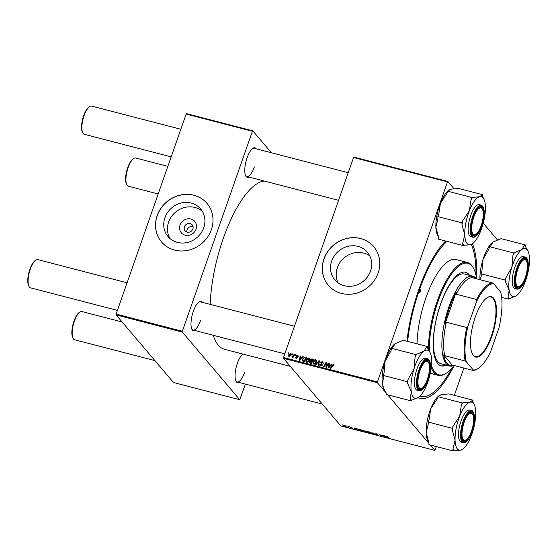 <?xml version="1.0" encoding="UTF-8"?>
<svg xmlns="http://www.w3.org/2000/svg" width="557" height="557" viewBox="0 0 557 557"><rect width="100%" height="100%" fill="white"/><g stroke="black" fill="none" stroke-linecap="round" stroke-linejoin="round"><path stroke-width="0.84" d="M196.036 229.192A8.794 8.028 139.7 0 1 185.209 235.214A8.794 8.028 139.7 0 1 180.043 225.042A8.794 8.028 139.7 0 1 190.877 219.019A8.794 8.028 139.7 0 1 196.036 229.192M184.451 226.755A4.637 4.233 -40.3 0 0 185.133 230.856A4.637 4.233 -40.3 0 0 189.373 232.123A4.637 4.233 -40.3 0 0 192.882 228.948A4.637 4.233 -40.3 0 0 192.2 224.854A4.637 4.233 -40.3 0 0 187.96 223.58A4.637 4.233 -40.3 0 0 184.451 226.755M193.077 226.741A4.637 4.233 -40.3 0 0 187.048 229.818A4.637 4.233 -40.3 0 0 186.853 232.025M164.921 217.71A21.354 19.495 -40.3 0 0 168.054 236.565A21.354 19.495 -40.3 0 0 187.598 242.413A21.354 19.495 -40.3 0 0 203.744 227.785A21.354 19.495 -40.3 0 0 200.611 208.924A21.354 19.495 -40.3 0 0 181.067 203.075A21.354 19.495 -40.3 0 0 164.921 217.71M202.288 211.263A21.354 19.495 -40.3 0 0 168.632 222.076A21.354 19.495 -40.3 0 0 170.087 238.605M157.165 215.629A29.806 27.209 -40.3 0 0 161.537 241.954A29.806 27.209 -40.3 0 0 188.816 250.114A29.806 27.209 -40.3 0 0 211.354 229.7A29.806 27.209 -40.3 0 0 206.988 203.375A29.806 27.209 -40.3 0 0 179.702 195.215A29.806 27.209 -40.3 0 0 157.165 215.629M207.023 203.416A29.806 27.209 -40.3 0 0 179.744 195.298A29.806 27.209 -40.3 0 0 157.234 215.712A29.806 27.209 -40.3 0 0 161.572 241.996M369.813 255.921A21.354 19.495 -40.3 0 0 337.368 267.687A21.354 19.495 -40.3 0 0 338.085 282.852M370.523 271.085A21.354 19.495 139.7 0 1 354.377 285.713A21.354 19.495 139.7 0 1 334.834 279.865A21.354 19.495 139.7 0 1 331.7 261.003A21.354 19.495 139.7 0 1 347.847 246.375A21.354 19.495 139.7 0 1 367.39 252.224A21.354 19.495 139.7 0 1 370.523 271.085M323.944 258.928A29.806 27.209 -40.3 0 0 328.317 285.254A29.806 27.209 -40.3 0 0 355.596 293.414A29.806 27.209 -40.3 0 0 378.133 272.993A29.806 27.209 -40.3 0 0 373.768 246.674A29.806 27.209 -40.3 0 0 346.482 238.507A29.806 27.209 -40.3 0 0 323.944 258.928M373.803 246.709A29.806 27.209 -40.3 0 0 346.524 238.598A29.806 27.209 -40.3 0 0 324.014 259.012A29.806 27.209 -40.3 0 0 328.352 285.295M248.923 177.042A15.234 5.236 -75.4 0 1 245.686 175.796A15.234 5.236 -75.4 0 1 247.078 157.812A15.234 5.236 -75.4 0 1 252.815 148.35A15.234 5.236 -75.4 0 1 256.241 148.83M245.512 175.406A14.573 5.006 104.6 0 0 246.842 176.506A14.573 5.006 104.6 0 0 254.354 166.933M195.152 330.58A15.234 5.236 -75.4 0 1 191.921 329.333A15.234 5.236 -75.4 0 1 193.314 311.349A15.234 5.236 -75.4 0 1 199.044 301.887A15.234 5.236 -75.4 0 1 202.476 302.367M191.74 328.943A14.573 5.006 104.6 0 0 193.07 330.043A14.573 5.006 104.6 0 0 200.583 320.47M239.225 382.499A15.234 5.236 -75.4 0 1 235.994 381.253A15.234 5.236 -75.4 0 1 237.386 363.268A15.234 5.236 -75.4 0 1 242.81 354.036A14.573 5.006 104.6 0 0 242.775 354.064M235.82 380.863A14.573 5.006 104.6 0 0 237.15 381.963A14.573 5.006 104.6 0 0 244.662 372.389M454.087 365.657A85.117 29.249 -75.4 0 1 418.105 397.635M406.937 341.204A85.117 29.249 -75.4 0 1 418.843 289.431A85.117 29.249 -75.4 0 1 445.607 241M264.241 181.018A86.774 29.813 104.6 0 0 223.329 238.271A86.774 29.813 104.6 0 0 210.191 304.373M349.378 426.725L349.9 427.024L349.378 426.725M346.426 425.959L346.948 426.258L346.426 425.959M361.465 429.976L361.298 430.457L362.419 430.101L364.396 431.097L364.362 431.584L361.166 430.136M356.682 428.625L357.155 428.744L356.424 429.684L355.888 429.544L354.085 427.95L356.682 428.625M364.946 430.874L367.39 431.403L367.899 432.664L365.357 431.731L365.643 431.529L364.814 430.958M372.786 432.803L375.216 434.557L373.176 433.067L372.647 433.889L372.173 433.771L372.786 432.803M386.697 436.486L388.514 437.224L387.421 436.723L387.442 437.732L386.997 437.621L386.607 436.556M387.463 436.604L387.08 436.841M382.053 435.212L383 436.584L380.292 434.92L380.744 435.999L379.79 434.62L382.506 436.277L382.053 435.212M353.549 157.52L353.939 157.116L447.863 181.498L447.473 181.902L353.549 157.52L283.506 357.524L377.437 381.907L377.395 382.722L283.471 358.339L340.884 425.966L434.808 450.355L436.382 446.582M377.395 382.722L386.133 393.012M387.651 394.802L428.932 443.428M430.262 444.987L434.808 450.355M385.528 436.11L386.001 436.235L385.27 437.168L384.734 437.029L382.931 435.435L385.528 436.11M377.994 434.996L377.138 435.073L375.529 434.307L377.562 434.892L375.23 433.757L377.911 434.502L375.655 433.854L378.043 435.128M376.351 433.715L375.655 433.854M377.005 434.906L377.618 434.732M368.469 431.793L368.302 432.281L369.43 431.919L371.408 432.914L371.373 433.409L368.17 431.954M350.548 427.101L352.609 428.166L350.673 427.651L352.184 428.075L350.464 427.149M351.397 427.24L350.924 427.344M352.609 428.166L351.975 428.131M351.85 428.096L352.24 427.922M358.054 429.092L357.873 429.6L358.485 429.12L360.379 429.586L360.894 430.839L357.74 429.266M345.834 426.119L345.013 426.425L343.62 425.722L344.435 425.43L345.953 426.404M348.111 426.397L348.933 427.428L347.575 427.059L348.111 426.397M347.853 427.031L348.348 426.46M342.374 424.907L342.896 425.207L342.374 424.907M463.884 368.045L454.324 395.331M447.863 181.498L454.039 188.774M483.246 223.183L497.54 240.025M295.502 354.649L295.941 354.76L295.635 355.345L295.189 355.234L295.502 354.649L295.809 355.011M292.543 353.883L292.982 353.994L292.676 354.579L292.23 354.461L292.543 353.883L292.857 354.245M308.578 357.984L309.212 358.367L309.379 360.205L308.139 361.946L306.663 362.266L306.023 361.869L305.877 359.982C306.343 358.624 307.241 357.956 308.578 357.984L309.462 358.868M302.799 356.543L303.28 356.668L299.826 360.428L299.29 360.288L300.209 355.867L300.648 355.986L300.383 357.183L301.88 357.573L302.799 356.543L303.085 356.877M309.664 362.906L309.42 361.785L310.367 360.894L310.145 359.899L311.823 358.882L313.507 359.321L311.3 363.408L309.518 362.774M310.702 361.291L310.249 360.783M318.91 360.727L319.467 360.873L318.618 365.308L318.179 365.19L318.903 361.389L316.049 364.64L315.575 364.515L318.91 360.727L319.391 361.291M334.089 365.169L333.469 364.445L333.824 365.991L333.365 365.928L333.267 364.932L330.844 368.476L330.398 368.365L332.014 365.371L333.469 364.445L333.928 364.71M333.852 365.942L333.267 364.932M328.17 363.129L328.616 363.248L326.402 367.328L325.942 367.209L326.005 363.268L324.146 366.743L323.701 366.624L325.908 362.544L326.374 362.663L326.318 366.597L328.17 363.129L328.484 363.491M447.473 181.902L377.437 381.907M331.645 364.034L332.125 364.153L328.672 367.912L328.136 367.773L329.055 363.359L329.493 363.47L329.229 364.675L330.726 365.065L331.645 364.034L331.93 364.362M322.064 365.065L320.588 362.468L322.35 361.556L323.067 361.959L323.151 363.338L322.148 362.05L321.041 362.544L322.078 365.03L320.505 365.858L319.871 365.489L319.704 364.299L320.191 364.278L320.693 365.357L321.633 364.939L321.521 364.41L322.218 365.239M323.22 363.115L322.148 362.05M321.027 362.941L321.911 363.965M320.964 365.935L320.261 365.107L321.138 365.886M315.582 359.801L316.216 360.184L316.383 362.022L315.151 363.763L313.668 364.083L313.034 363.693L312.881 361.806C313.347 360.449 314.245 359.78 315.582 359.801L316.473 360.685M296.526 356.09L297.278 357.594L296.052 358.235L295.384 357.037L296.206 357.852L296.86 357.281L296.08 355.721L297.431 355.088L298.106 356.41L297.633 356.41L297.278 355.47L296.533 355.798L297.139 356.807M298.294 356.48L297.278 355.47M296.052 358.235L295.495 357.921M295.837 357.093L296.547 358.255M297.229 357.712L296.582 356.898M297.765 355.86L297.431 355.088L298.002 355.422M302.73 361.117L302.388 359.188L304.547 357.107L306.503 357.503L304.296 361.59L302.493 360.915M290.921 354.106L290.594 353.312L291.2 354.823L289.125 356.438L288.554 354.879L290.594 353.312L291.081 353.611M289.125 356.438L288.658 356.16M294.235 354.322L294.681 354.433L293.073 357.406L292.627 357.288L292.968 356.675L291.75 356.995L294.235 354.322L294.542 354.684M292.098 356.557L292.55 357.03M288.498 352.832L288.937 352.943L288.63 353.528L288.178 353.41L288.498 352.832L288.805 353.194M186.163 114.067L186.553 113.663L252.787 130.86L252.398 131.264L186.163 114.067L116.128 314.064L182.355 331.262L182.32 332.076L116.086 314.886L173.499 382.513L239.733 399.71L245.442 384.114M182.32 332.076L239.733 399.71M252.787 130.86L271.384 152.764M252.398 131.264L182.355 331.262M213.247 335.279A86.774 29.813 104.6 0 0 224.457 349.274L290.281 366.36M116.086 314.886L116.128 314.064M348.229 172.712L254.166 148.294A14.573 5.006 104.6 0 0 252.467 148.608M294.458 326.249L200.395 301.831A14.573 5.006 104.6 0 0 198.703 302.145M472.427 243.743A85.117 29.249 -75.4 0 1 476.667 278.681M283.471 358.339L283.506 357.524M326.381 363.714L326.005 363.268M326.374 363.087L325.908 362.544M329.424 363.791L329.055 363.359M329.821 365.371L329.229 364.675M329.284 366.61L330.308 365.496L329.11 365.19L328.63 367.397L329.284 366.61L329.563 366.945M332.327 365.733L332.014 365.371M333.657 365.267L334.082 365.253M322.649 362.329L323.053 362.384L322.35 361.556M321.723 363.77L322.19 364.348M320.345 365.803L320.372 365.239M320.115 364.786L319.704 364.299M320.108 364.64L319.739 364.208M321.946 365.315L321.633 364.939M321.25 364.118L321.285 363.31M321.062 363.025L320.588 362.468M319.286 361.834L318.903 361.389M313.466 364.013L313.417 363.31L314.921 363.345L315.958 361.89L315.38 360.288L313.299 361.966L314.308 364.118M313.229 362.21L312.881 361.806M315.833 360.581L316.285 360.623M316.529 361.402L315.38 360.288M315.227 363.707L314.921 363.345M316.285 362.28L315.958 361.89M312.414 359.585L311.823 358.882M310.033 363.073L310.11 362.642M309.845 362.287L309.42 361.785M311.071 361.723L310.841 360.72M310.528 360.351L310.145 359.899M311.279 360.845L311.836 361.646M311.119 362.816L311.802 361.542L310.319 361.347L309.866 361.883L311.426 363.178M312.115 361.904L311.802 361.542M310.959 363.317L309.866 361.883M312.066 361.061L312.811 359.683L311.544 359.383L310.576 360.024L312.373 361.43M313.118 360.052L312.811 359.683M311.725 361.521L310.576 360.024M297.229 356.919L297.549 357.322M296.018 358.228L296.073 357.879M295.837 357.573L295.384 357.037M297.111 357.9L296.818 357.545M296.804 357.162L296.08 355.721M300.578 356.306L300.209 355.867M300.975 357.879L300.383 357.183M300.439 359.126L301.462 358.012L300.265 357.698L299.784 359.906L300.439 359.126L300.717 359.453M305.243 357.928L305.953 358.005L305.257 357.183M302.945 361.221L302.938 360.623L304.108 360.992L305.8 357.866L305.236 357.719C304.038 357.531 303.231 358.067 302.82 359.328L303.628 361.416M302.736 359.599L302.388 359.188M305.02 357.671L304.547 357.107M304.421 361.361L304.108 360.992M306.113 358.228L305.8 357.866M303.558 361.354L302.945 360.616M306.461 362.196L306.413 361.493L307.91 361.528L308.947 360.073L308.376 358.471L306.294 360.142L307.304 362.294M306.225 360.393L305.877 359.982M308.829 358.764L309.281 358.805M309.525 359.585L308.376 358.471M308.216 361.883L307.91 361.528M309.281 360.463L308.947 360.073M289.139 356.445L289.16 356.055M288.909 355.296L288.554 354.879M289.731 356.724L289.027 355.902L290.747 354.753L290.455 353.702L288.992 354.99L289.626 356.466M291.074 355.136L290.747 354.753M291.402 354.677L290.455 353.702M293.274 357.037L292.968 356.675M292.516 357.051L292.195 356.668M382.729 435.908L382.541 436.458M380.487 435.344L380.299 435.88M382.68 435.783L382.506 436.277M385.632 436.138L385.27 437.168M385.026 436.751L384.052 436.166L384.971 436.841M387.178 437.092L386.997 437.621M373.009 432.859L372.647 433.889M370.927 433.207L369.542 432.079L368.755 432.406L370.927 433.207L371.032 432.601M368.762 431.793L368.755 432.406M367.397 432.399L365.789 431.835L367.397 432.399L367.578 431.877M367.418 431.48L367.237 432.009M367.174 431.856L365.308 431.215L367.174 431.856L367.342 431.39M365.803 430.993L365.308 431.215M356.786 428.646L356.424 429.684M356.181 429.266L356.396 428.987L355.206 428.681L356.125 429.35M360.393 430.582L359.432 429.468C358.304 429.203 357.935 429.287 358.318 429.719L360.393 430.582L360.574 430.06M358.318 429.099L358.318 429.719M363.923 431.39L362.53 430.262L361.751 430.589L363.923 431.39L364.02 430.784M361.758 429.976L361.751 430.589M344.922 426.3L345.41 426.021L344.059 425.84L344.922 426.3L345.472 425.84M344.574 425.464L344.059 425.84M348.668 426.787L348.487 427.316M348.591 426.606L348.41 427.128M481.164 225.655A13.911 4.776 104.6 0 0 482.439 209.237A13.911 4.776 104.6 0 0 473.819 216.993A13.911 4.776 104.6 0 0 471.814 230.689A13.911 4.776 104.6 0 0 475.929 234.295A13.911 4.776 104.6 0 0 481.164 225.655M482.251 208.896A14.573 5.006 104.6 0 0 480.552 207.065A14.573 5.006 104.6 0 0 478.853 207.378A14.573 5.006 -75.4 0 1 480.552 207.065A14.573 5.006 -75.4 0 1 482.07 208.506L482.439 209.237M82.756 132.858L82.387 132.127A13.911 4.776 -75.4 0 1 83.661 115.71A13.911 4.776 -75.4 0 1 88.897 107.069L89.573 106.61A14.573 5.006 104.6 0 0 84.086 115.661A14.573 5.006 104.6 0 0 82.756 132.858A14.573 5.006 104.6 0 0 84.274 134.3L171.18 156.858M180.844 129.259L91.599 106.088A14.573 5.006 104.6 0 0 89.573 106.61M475.929 234.295L475.253 234.755A14.573 5.006 -75.4 0 1 473.227 235.277A14.573 5.006 -75.4 0 1 471.897 234.177A14.573 5.006 104.6 0 0 473.227 235.277A14.573 5.006 104.6 0 0 475.601 234.504M126.829 184.778L126.467 184.047A13.911 4.776 -75.4 0 1 127.734 167.629A13.911 4.776 -75.4 0 1 132.97 158.989L133.645 158.529A14.573 5.006 104.6 0 0 128.159 167.58A14.573 5.006 104.6 0 0 126.829 184.778A14.573 5.006 104.6 0 0 128.354 186.219L158.188 193.968M167.852 166.362L135.671 158.007A14.573 5.006 104.6 0 0 133.645 158.529M525.244 277.574A13.911 4.776 104.6 0 0 526.511 261.156A13.911 4.776 104.6 0 0 517.892 268.913A13.911 4.776 104.6 0 0 515.893 282.608A13.911 4.776 104.6 0 0 520.008 286.214A13.911 4.776 104.6 0 0 525.244 277.574M526.323 260.815A14.573 5.006 104.6 0 0 524.624 258.984A14.573 5.006 104.6 0 0 522.932 259.297A14.573 5.006 -75.4 0 1 524.624 258.984A14.573 5.006 -75.4 0 1 526.149 260.425L526.511 261.156M520.008 286.214L519.333 286.674A14.573 5.006 -75.4 0 1 517.3 287.196A14.573 5.006 -75.4 0 1 515.97 286.096A14.573 5.006 104.6 0 0 517.3 287.196A14.573 5.006 104.6 0 0 519.674 286.423M28.985 286.395L28.623 285.664A13.911 4.776 -75.4 0 1 29.89 269.247A13.911 4.776 -75.4 0 1 35.126 260.606L35.801 260.147A14.573 5.006 104.6 0 0 30.322 269.198A14.573 5.006 104.6 0 0 28.985 286.395A14.573 5.006 104.6 0 0 30.51 287.837L117.409 310.395M420.048 370.53A13.911 4.776 104.6 0 0 418.049 384.226A13.911 4.776 104.6 0 0 422.164 387.832A13.911 4.776 104.6 0 0 427.4 379.192A13.911 4.776 104.6 0 0 428.667 362.774A13.911 4.776 104.6 0 0 420.048 370.53M422.164 387.832L421.489 388.292A14.573 5.006 -75.4 0 1 419.463 388.814A14.573 5.006 -75.4 0 1 418.133 387.714A14.573 5.006 104.6 0 0 419.463 388.814A14.573 5.006 104.6 0 0 421.83 388.041M127.08 282.796L37.834 259.625A14.573 5.006 104.6 0 0 35.801 260.147M428.479 362.433A14.573 5.006 104.6 0 0 426.78 360.602A14.573 5.006 104.6 0 0 425.088 360.915A14.573 5.006 -75.4 0 1 426.78 360.602A14.573 5.006 -75.4 0 1 428.305 362.043L428.667 362.774M464.12 422.45A13.911 4.776 104.6 0 0 462.122 436.145A13.911 4.776 104.6 0 0 466.237 439.752A13.911 4.776 104.6 0 0 471.473 431.111A13.911 4.776 104.6 0 0 472.747 414.693A13.911 4.776 104.6 0 0 464.12 422.45M466.237 439.752L465.561 440.211A14.573 5.006 -75.4 0 1 463.535 440.733A14.573 5.006 -75.4 0 1 462.206 439.633A14.573 5.006 104.6 0 0 463.535 440.733A14.573 5.006 104.6 0 0 465.91 439.96M73.064 338.315L72.695 337.584A13.911 4.776 -75.4 0 1 73.97 321.166A13.911 4.776 -75.4 0 1 79.205 312.526L79.881 312.066A14.573 5.006 104.6 0 0 74.394 321.117A14.573 5.006 104.6 0 0 73.064 338.315A14.573 5.006 104.6 0 0 74.582 339.756L154.902 360.609M472.552 414.352A14.573 5.006 104.6 0 0 470.86 412.521A14.573 5.006 104.6 0 0 469.161 412.834A14.573 5.006 -75.4 0 1 470.86 412.521A14.573 5.006 -75.4 0 1 472.378 413.962L472.747 414.693M122.115 321.988L81.907 311.544A14.573 5.006 104.6 0 0 79.881 312.066M462.749 245.456L438.665 239.204L438.596 237.185L435.866 227.284A24.807 8.522 -75.4 0 1 436.911 215.615A24.807 8.522 -75.4 0 1 440.434 203.298L446.923 193.502L447.807 191.239L471.89 197.491L471.006 199.754L469.335 210.804L462.846 220.6L461.962 222.863L462.032 224.882L464.768 234.782L462.679 243.437L462.749 245.456L470.512 244.683L472.301 243.827A24.807 8.522 -75.4 0 1 470.512 244.683A24.807 8.522 -75.4 0 1 464.768 234.782A24.807 8.522 -75.4 0 1 469.335 210.804A24.807 8.522 -75.4 0 1 479.654 196.718L471.89 197.491M438.596 237.226L437.363 234.762A24.807 8.522 -75.4 0 1 435.866 227.284L437.948 218.629L437.879 216.61L438.763 214.348L440.434 203.298A24.807 8.522 -75.4 0 1 448.963 190.069L450.752 189.213L458.515 188.447L482.599 194.699L479.654 196.718A24.807 8.522 104.6 0 1 483.901 199.141L482.439 196.21A27.453 9.434 104.6 0 0 481.645 194.95M483.901 199.141A24.807 8.522 104.6 0 1 485.398 206.619A24.807 8.522 -75.4 0 1 484.36 218.288A24.807 8.522 -75.4 0 1 480.83 230.598A24.807 8.522 -75.4 0 1 472.301 243.827M483.191 219.841A15.234 5.236 -75.4 0 1 477.781 233.515A15.234 5.236 -75.4 0 1 472.078 234.567A15.234 5.236 -75.4 0 1 471.793 222.807A15.234 5.236 -75.4 0 1 479.201 207.12A15.234 5.236 -75.4 0 1 483.191 219.841M481.29 205.206L479.243 204.67A16.557 5.688 104.6 0 0 468.89 222.313A16.557 5.688 104.6 0 0 470.923 236.732L472.97 237.261A16.557 5.688 -75.4 0 1 470.937 222.849A16.557 5.688 -75.4 0 1 481.29 205.206L482.773 206.257C484.451 208.854 484.715 213.345 483.567 219.73C481.575 228.843 478.644 234.622 474.773 237.059L472.97 237.261M482.668 196.677L482.599 194.699M437.879 216.61L461.962 222.863M447.807 191.239L448.761 190.988L449.408 189.77M462.846 220.6A27.453 9.434 104.6 0 0 462.032 224.882M462.679 243.437A27.453 9.434 104.6 0 0 463.709 245.205M472.844 197.241A27.453 9.434 104.6 0 0 471.006 199.754M480.162 279.739L481.415 275.52L481.137 273.828L481.896 271.405L482.961 259.646A24.807 8.522 -75.4 0 1 487.598 248.645A24.807 8.522 -75.4 0 1 492.952 242.051L493.042 241.989A24.807 8.522 -75.4 0 1 493.07 241.968M479.96 279.691A24.807 8.522 -75.4 0 1 482.961 259.646L488.844 249.139L489.596 246.716L490.62 245.999L492.952 242.051L501.119 238.64L525.209 244.892L524.179 245.609L521.853 249.557L513.679 252.969L512.927 255.391L511.862 267.151L505.979 277.658L505.22 280.08L505.498 281.772L509.168 290.218L508.019 297.403L508.297 299.102L516.464 295.683A24.807 8.522 -75.4 0 1 516.374 295.746L516.464 295.683A24.807 8.522 -75.4 0 0 521.818 289.097A24.807 8.522 -75.4 0 0 526.456 278.089A24.807 8.522 104.6 0 0 529.15 255.029A24.807 8.522 -75.4 0 0 527.98 251.061L525.481 246.584L525.209 244.892M523.204 283.367A15.234 5.236 -75.4 0 1 516.151 286.486A15.234 5.236 -75.4 0 1 519.932 263.127A15.234 5.236 -75.4 0 1 523.274 259.04A15.234 5.236 -75.4 0 1 527.918 265.48A15.234 5.236 -75.4 0 1 523.204 283.367M525.369 257.125L523.322 256.589A16.557 5.688 104.6 0 0 517.383 261.623A16.557 5.688 104.6 0 0 512.384 278.361A16.557 5.688 104.6 0 0 514.995 288.651L517.042 289.18A16.557 5.688 -75.4 0 1 514.431 278.89A16.557 5.688 -75.4 0 1 519.43 262.152A16.557 5.688 -75.4 0 1 525.369 257.125C526.372 258.246 525.905 255.677 527.904 260.599C528.997 267.896 527.458 275.722 523.288 284.084C521.825 286.653 520.342 288.282 518.852 288.979L517.042 289.18M501.634 297.368L508.297 299.102M481.137 273.828L505.22 280.08M489.596 246.716L513.679 252.969M516.374 295.746L516.374 295.746A24.807 8.522 -75.4 0 1 509.168 290.218A24.807 8.522 -75.4 0 1 511.862 267.151A24.807 8.522 -75.4 0 1 521.853 249.557A24.807 8.522 -75.4 0 1 527.98 251.061M514.71 252.251A27.453 9.434 104.6 0 0 512.927 255.391M505.979 277.658A27.453 9.434 104.6 0 0 505.498 281.772M508.019 297.403A27.453 9.434 104.6 0 0 509.321 298.378M525.481 246.584A27.453 9.434 104.6 0 0 524.179 245.609M414.018 368.769A24.807 8.522 -75.4 0 1 418.655 357.761A24.807 8.522 -75.4 0 1 424.009 351.175L415.835 354.586L415.083 357.009L414.018 368.769L408.135 379.275L407.383 381.698L407.654 383.39L411.324 391.836L410.175 399.021L410.453 400.72L418.62 397.301A24.807 8.522 -75.4 0 1 418.537 397.364A24.807 8.522 -75.4 0 1 411.324 391.836A24.807 8.522 104.6 0 1 414.018 368.769M416.866 353.869A27.453 9.434 104.6 0 0 415.961 355.38A27.453 9.434 104.6 0 0 415.083 357.009M422.088 364.744A15.234 5.236 -75.4 0 1 425.43 360.658A15.234 5.236 -75.4 0 1 430.074 367.098A15.234 5.236 -75.4 0 1 425.36 384.984A15.234 5.236 -75.4 0 1 418.307 388.104A15.234 5.236 -75.4 0 1 422.088 364.744M419.539 363.241A16.557 5.688 104.6 0 0 414.54 379.978A16.557 5.688 104.6 0 0 417.151 390.269L419.198 390.798A16.557 5.688 -75.4 0 1 416.587 380.508A16.557 5.688 -75.4 0 1 421.586 363.77A16.557 5.688 -75.4 0 1 427.525 358.743L425.478 358.207A16.557 5.688 104.6 0 0 419.539 363.241M410.453 400.72L386.37 394.467L386.092 392.769L384.191 389.482L382.422 384.33L383.571 377.138L383.3 375.446L384.052 373.023L385.117 361.263L391 350.757L391.752 348.334L415.835 354.586M383.3 375.446L407.383 381.698M391.752 348.334L392.782 347.617L395.198 343.606A24.807 8.522 -75.4 0 1 395.233 343.585M384.191 389.482L383.599 388.299A24.807 8.522 -75.4 0 1 382.422 384.33A24.807 8.522 -75.4 0 1 385.117 361.263A24.807 8.522 -75.4 0 1 395.108 343.669L403.282 340.257L427.365 346.51L426.335 347.227L424.009 351.175A24.807 8.522 -75.4 0 1 430.136 352.678A24.807 8.522 -75.4 0 1 431.306 356.647A24.807 8.522 -75.4 0 1 428.612 379.707A24.807 8.522 -75.4 0 1 418.62 397.301L418.537 397.364M430.136 352.678L427.637 348.202L427.365 346.51M427.637 348.202A27.453 9.434 104.6 0 0 426.335 347.227M408.135 379.275A27.453 9.434 104.6 0 0 407.654 383.39M410.175 399.021A27.453 9.434 104.6 0 0 411.477 399.996M455.076 440.239A24.807 8.522 -75.4 0 1 456.113 428.577A24.807 8.522 -75.4 0 1 459.643 416.26L453.154 426.056L452.27 428.319L452.34 430.338L455.076 440.239L452.987 448.893L453.057 450.912L460.82 450.14L462.609 449.283A24.807 8.522 -75.4 0 1 460.82 450.14A24.807 8.522 104.6 0 1 455.076 440.239M453.154 426.056A27.453 9.434 104.6 0 0 452.716 428.208A27.453 9.434 104.6 0 0 452.34 430.338M462.101 428.263A15.234 5.236 -75.4 0 1 469.509 412.577A15.234 5.236 -75.4 0 1 473.499 425.297A15.234 5.236 -75.4 0 1 468.089 438.972A15.234 5.236 -75.4 0 1 462.38 440.023A15.234 5.236 -75.4 0 1 462.101 428.263M459.198 427.769A16.557 5.688 104.6 0 0 461.231 442.188L463.278 442.718A16.557 5.688 -75.4 0 1 461.245 428.305A16.557 5.688 -75.4 0 1 471.598 410.662L469.551 410.126A16.557 5.688 104.6 0 0 459.198 427.769M453.057 450.912L428.974 444.66L428.904 442.641L426.175 432.74L428.256 424.086L428.187 422.067L452.27 428.319M428.187 422.067L429.071 419.804L430.742 408.754L437.224 398.958L438.108 396.695L462.199 402.948L461.307 405.211L459.643 416.26A24.807 8.522 -75.4 0 1 469.962 402.175L462.199 402.948M438.108 396.695L441.06 394.669L448.824 393.903L472.907 400.156L469.962 402.175A24.807 8.522 -75.4 0 1 474.209 404.598A24.807 8.522 -75.4 0 1 475.706 412.076A24.807 8.522 -75.4 0 1 471.138 436.054A24.807 8.522 -75.4 0 1 462.609 449.283M472.977 402.133L472.907 400.156M428.904 442.683L427.672 440.218A24.807 8.522 -75.4 0 1 426.175 432.74A24.807 8.522 -75.4 0 1 430.742 408.754A24.807 8.522 -75.4 0 1 439.271 395.526L439.71 395.226M474.209 404.598L472.747 401.667A27.453 9.434 104.6 0 0 471.953 400.406M463.152 402.697A27.453 9.434 104.6 0 0 461.307 405.211M452.987 448.893A27.453 9.434 104.6 0 0 454.011 450.662M419.546 290.253A1.657 0.571 104.6 0 0 419.567 292.376A1.657 0.571 104.6 0 0 420.417 291.283A1.657 0.571 104.6 0 0 420.396 289.167A1.657 0.571 104.6 0 0 419.546 290.253M469.593 275.36A48.355 16.613 104.6 0 0 465.527 272.248A48.355 16.613 104.6 0 0 440.601 304.004A48.355 16.613 104.6 0 0 441.228 365.858A48.355 16.613 104.6 0 0 446.289 365.113M440.928 365.768A48.355 16.613 104.6 0 0 445.691 364.96M476.695 278.841A57.629 19.801 104.6 0 0 473.868 268.961A57.629 19.801 104.6 0 0 438.15 301.114A57.629 19.801 104.6 0 0 429.391 351.195M428.479 349.559A58.29 20.031 -75.4 0 1 437.37 300.752A58.29 20.031 -75.4 0 1 467.42 262.479A58.29 20.031 -75.4 0 1 473.499 268.23L473.868 268.961M467.42 262.479L455.981 259.506A58.29 20.031 104.6 0 0 425.931 297.779A58.29 20.031 104.6 0 0 417.061 343.829M475.977 275.04A83.132 28.567 104.6 0 0 471.264 244.439M446.972 241.355A83.132 28.567 104.6 0 0 419.372 290.051A83.132 28.567 104.6 0 0 407.654 341.392M453.948 365.469A46.37 15.93 -75.4 0 1 449.555 365.963L441.123 363.777A46.37 15.93 -75.4 0 1 440.524 304.463A46.37 15.93 -75.4 0 1 464.427 274.016L472.858 276.202A46.37 15.93 -75.4 0 1 476.151 278.403A46.37 15.93 -75.4 0 1 476.458 278.779M420.444 396.389L419.894 396.243A83.132 28.567 104.6 0 0 420.444 396.389A83.132 28.567 104.6 0 0 451.713 368.497M431.466 365.573A57.629 19.801 104.6 0 0 446.916 372.786L446.241 373.246A58.29 20.031 -75.4 0 1 438.129 375.314A58.29 20.031 -75.4 0 1 431.236 367.724M446.916 372.786A57.629 19.801 104.6 0 0 454.192 365.531M468.987 275.2A48.355 16.613 104.6 0 0 465.227 272.178M473.422 355.589A31.199 10.722 -75.4 0 1 472.392 353.987A31.199 10.722 -75.4 0 1 473.109 324.174A31.199 10.722 -75.4 0 1 486.985 297.779A31.199 10.722 -75.4 0 1 493.544 298.148A31.199 10.722 -75.4 0 1 491.727 336.581A31.199 10.722 -75.4 0 1 473.422 355.589M472.28 353.765A30.802 10.583 104.6 0 0 473.192 355.129A30.802 10.583 104.6 0 0 475.386 356.584A30.802 10.583 104.6 0 0 492.381 332.94A30.802 10.583 104.6 0 0 493.049 298.42A30.802 10.583 104.6 0 0 490.863 296.965A30.802 10.583 104.6 0 0 486.776 297.925M476.103 278.688A45.702 15.707 104.6 0 0 470.957 276.899L472.051 277.637A45.04 15.478 104.6 0 0 456.113 294.187L456.113 292.321L445.099 323.77L446.303 322.211A45.04 15.478 104.6 0 0 444.723 355.686L443.63 354.948A45.702 15.707 104.6 0 0 447.076 363.317A45.702 15.707 104.6 0 0 452.653 365.58L452.764 365.162L473.234 370.475L473.29 369.98A44.379 15.248 104.6 0 0 478.505 368.247A44.379 15.248 104.6 0 0 490.452 352.149L498.919 327.976A44.379 15.248 104.6 0 0 500.618 291.931L493.676 283.757A44.379 15.248 104.6 0 0 476.514 301.581L468.047 325.761A44.379 15.248 104.6 0 0 466.348 361.806L473.29 369.98M449.555 365.963A46.37 15.93 -75.4 0 1 446.261 363.77A46.37 15.93 -75.4 0 1 447.271 311.802A46.37 15.93 -75.4 0 1 472.858 276.202M443.63 354.948L452.653 365.58M456.113 292.321A45.702 15.707 104.6 0 0 445.099 323.77M466.348 361.806L465.192 360.999A45.04 15.478 -75.4 0 1 466.773 327.53L468.047 325.761M444.723 355.686L465.192 360.999M472.051 277.637L492.527 282.949L493.676 283.757M446.303 322.211L466.773 327.53M476.514 301.581L476.583 299.506A45.04 15.478 -75.4 0 1 492.527 282.949M456.113 294.187L476.583 299.506M478.505 368.247L477.829 368.706A45.04 15.478 -75.4 0 1 473.234 370.475M326.367 365.963L325.929 365.448M326.388 364.696L325.936 364.167M327.126 365.991L326.813 365.615M322.03 364.153L321.493 363.519M319.057 363.011L318.66 362.544M297.271 356.988L296.846 356.494M304.066 361.528L303.474 360.832M293.894 355.881L293.574 355.505M382.541 435.435L382.346 435.971M373.19 432.907L373.065 433.262M483.539 219.75A16.16 5.556 104.6 0 0 480.468 205.7A16.16 5.556 104.6 0 0 471.445 222.897A16.16 5.556 104.6 0 0 474.515 236.955A16.16 5.556 104.6 0 0 483.539 219.75M523.302 283.979A16.16 5.556 104.6 0 0 528.078 261.783A16.16 5.556 104.6 0 0 519.834 262.514A16.16 5.556 104.6 0 0 515.058 284.711A16.16 5.556 104.6 0 0 523.302 283.979M421.99 364.132A16.16 5.556 104.6 0 0 417.214 386.328A16.16 5.556 104.6 0 0 425.457 385.597A16.16 5.556 104.6 0 0 430.234 363.401A16.16 5.556 104.6 0 0 421.99 364.132M461.753 428.354A16.16 5.556 104.6 0 0 464.823 442.411A16.16 5.556 104.6 0 0 473.84 425.207A16.16 5.556 104.6 0 0 470.776 411.157A16.16 5.556 104.6 0 0 461.753 428.354M333.483 365.065L334.186 365.893M322.67 362.349L323.373 363.178M321.201 363.213L321.897 364.041M313.417 363.317L314.12 364.139M309.922 362.419L310.618 363.241M310.618 360.567L311.314 361.389M296.679 356.32L297.375 357.141M295.906 357.678L296.603 358.506M296.735 357.058L297.431 357.886M306.413 361.5L307.116 362.322M292.14 356.619L292.843 357.448M371.087 433.095L371.22 432.74M364.083 431.278L364.208 430.916M348.278 426.975L348.445 426.488M338.559 200.318L246.842 176.506M193.07 330.043L284.794 353.855M322.287 404.062L237.15 381.963M419.198 390.798L421.008 390.596C422.498 389.9 423.981 388.271 425.444 385.702C429.614 377.347 431.153 369.521 430.06 362.231C429.51 360.163 428.667 359 427.525 358.743M463.278 442.718L465.081 442.516C468.952 440.079 471.883 434.3 473.875 425.186C475.929 416.002 473.06 409.889 471.598 410.662M438.129 375.314L430.296 373.281"/></g></svg>
